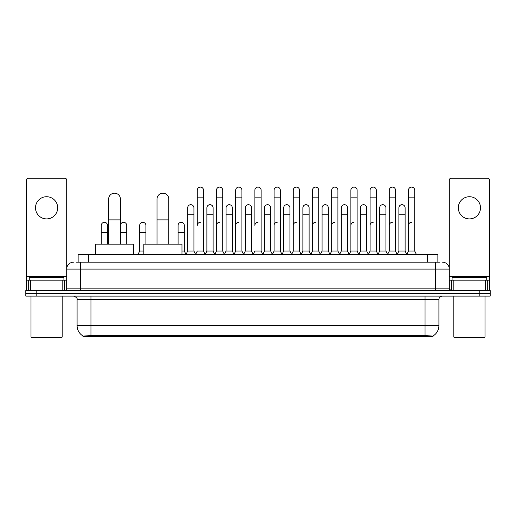 <?xml version="1.0" encoding="UTF-8"?>
<svg xmlns="http://www.w3.org/2000/svg" width="516" height="516" viewBox="0 0 516 516"><rect width="100%" height="100%" fill="white"/><g stroke="black" fill="none" stroke-linecap="round" stroke-linejoin="round"><path stroke-width="0.77" d="M76.052 262.16L80.561 262.16L76.052 262.16L78.135 262.16L78.135 254.536L437.865 254.536L437.865 262.16M433.014 336.322L82.986 336.322L82.986 335.981M77.09 325.583L90.951 325.583L90.951 299.59L77.09 299.59L77.09 325.583A12.132 12.132 0 0 0 83.024 336.006L92.338 335.652L423.662 335.652L432.976 336.006A12.132 12.132 0 0 0 438.91 325.583L438.91 299.59A3.464 3.464 0 0 1 442.373 296.12M490.2 296.12L490.2 293.352L25.8 293.352L25.8 296.12L36.197 296.12L36.197 293.352L25.8 293.352L25.8 290.579L36.197 290.579L36.197 293.352L490.2 293.352L490.2 296.12L36.197 296.12M73.627 262.16A6.934 6.934 0 0 0 66.693 269.088L66.693 288.844A1.735 1.735 0 0 1 64.964 290.579M442.373 262.16A6.934 6.934 0 0 1 449.307 269.088L80.561 269.088L80.561 262.16L439.948 262.16M485.608 290.579L485.608 280.182L489.51 280.182L489.51 290.579L489.51 180.02A1.735 1.735 0 0 0 487.775 178.291L451.036 178.291A1.735 1.735 0 0 0 449.307 180.02L449.307 288.844L451.036 290.579M490.2 290.579L490.2 293.352L490.2 290.579L36.197 290.579M46.595 196.725A11.088 11.088 0 0 0 35.501 207.819A11.088 11.088 0 0 0 46.595 218.907A11.088 11.088 0 0 0 57.682 207.819A11.088 11.088 0 0 0 46.595 196.725M62.797 290.579L62.797 280.182L30.392 280.182L30.392 290.579M80.561 290.579L80.561 269.088L66.693 269.088L66.693 180.02A1.735 1.735 0 0 0 64.964 178.291L28.225 178.291A1.735 1.735 0 0 0 26.49 180.02L26.49 280.182L30.392 280.182M62.797 280.182L66.693 280.182M26.49 290.579L26.49 280.182M61.494 337.709L31.689 337.709L30.999 337.019L62.191 337.019L61.494 337.709M30.999 296.12L30.999 337.019M62.191 296.12L62.191 337.019M63.919 280.182L63.919 277.408L29.264 277.408L29.264 280.182M108.631 244.139L108.631 199.086A5.889 5.889 0 0 1 114.52 193.19A5.889 5.889 0 0 1 120.415 199.086A5.889 5.889 0 0 0 114.52 193.19M120.415 244.139L120.415 199.086M133.579 254.536L133.579 244.139L95.46 244.139L95.46 254.536M157.012 244.139L157.012 199.086A5.889 5.889 0 0 1 162.901 193.19A5.889 5.889 0 0 1 168.797 199.086A5.889 5.889 0 0 0 162.901 193.19M168.797 244.139L168.797 199.086M181.961 254.536L181.961 244.139L143.841 244.139L143.841 254.536M195.551 254.536L197.28 251.066L203.517 251.066L205.252 254.536M203.517 251.066L203.517 190.21A3.122 3.122 0 0 0 200.401 187.095A3.122 3.122 0 0 1 200.595 187.102M200.401 222.306A3.122 3.122 0 0 0 197.28 225.421L197.28 197.144L203.517 197.144M197.28 197.144L197.28 190.21A3.122 3.122 0 0 1 200.401 187.095M214.746 254.536L216.481 251.066L222.719 251.066L224.454 254.536M222.719 251.066L222.719 190.21A3.122 3.122 0 0 0 219.603 187.095A3.122 3.122 0 0 1 219.797 187.102M216.481 251.066L216.481 197.144L222.719 197.144M216.481 197.144L216.481 190.21A3.122 3.122 0 0 1 219.603 187.095M233.948 254.536L235.683 251.066L241.92 251.066L243.655 254.536M241.92 251.066L241.92 190.21A3.122 3.122 0 0 0 238.798 187.095A3.122 3.122 0 0 1 238.998 187.102M235.683 251.066L235.683 197.144L241.92 197.144M235.683 197.144L235.683 190.21A3.122 3.122 0 0 1 238.798 187.095M253.15 254.536L254.878 251.066L261.122 251.066L262.85 254.536M261.122 251.066L261.122 190.21A3.122 3.122 0 0 0 258 187.095A3.122 3.122 0 0 1 258.194 187.102M258 222.306A3.122 3.122 0 0 0 254.878 225.421L254.878 197.144L261.122 197.144M254.878 197.144L254.878 190.21A3.122 3.122 0 0 1 258 187.095M272.345 254.536L274.08 251.066L280.317 251.066L282.052 254.536M291.598 254.433L289.921 251.066L283.677 251.066L282 254.433L280.317 251.066L280.317 190.21A3.122 3.122 0 0 0 277.202 187.095A3.122 3.122 0 0 1 277.395 187.102M262.799 254.433L264.482 251.066L270.719 251.066L272.403 254.433L274.08 251.066L274.08 197.144L280.317 197.144M274.08 197.144L274.08 190.21A3.122 3.122 0 0 1 277.202 187.095M291.546 254.536L293.281 251.066L299.519 251.066L301.254 254.536M320.449 254.536L318.72 251.066L312.483 251.066L310.8 254.433L309.116 251.066L302.879 251.066L301.202 254.433L299.519 251.066L299.519 190.21A3.122 3.122 0 0 0 296.397 187.095A3.122 3.122 0 0 1 296.597 187.102M293.281 251.066L293.281 197.144L299.519 197.144M293.281 197.144L293.281 190.21A3.122 3.122 0 0 1 296.397 187.095M339.651 254.536L337.916 251.066L331.678 251.066L330.001 254.433L328.318 251.066L322.081 251.066L320.397 254.433L318.72 251.066L318.72 197.144L312.483 197.144L312.483 251.066L310.748 254.536M312.483 197.144L312.483 190.21A3.122 3.122 0 0 1 315.798 187.102A3.122 3.122 0 0 1 318.72 190.21L318.72 197.144M358.852 254.536L357.117 251.066L350.88 251.066L349.197 254.433L347.52 251.066L341.282 251.066L339.599 254.433L337.916 251.066L337.916 197.144L331.678 197.144L331.678 251.066L329.95 254.536M331.678 197.144L331.678 190.21A3.122 3.122 0 0 1 334.994 187.102A3.122 3.122 0 0 1 337.916 190.21L337.916 197.144M378.054 254.536L376.319 251.066L370.082 251.066L368.398 254.433L366.721 251.066L360.478 251.066L358.801 254.433L357.117 251.066L357.117 197.144L350.88 197.144L350.88 251.066L349.145 254.536M350.88 197.144L350.88 190.21A3.122 3.122 0 0 1 354.195 187.102A3.122 3.122 0 0 1 357.117 190.21L357.117 197.144M397.249 254.536L395.52 251.066L389.277 251.066L387.6 254.433L385.916 251.066L379.679 251.066L377.996 254.433L376.319 251.066L376.319 197.144L370.082 197.144L370.082 251.066L368.347 254.536M370.082 197.144L370.082 190.21A3.122 3.122 0 0 1 373.397 187.102A3.122 3.122 0 0 1 376.319 190.21L376.319 197.144M406.743 254.536L408.478 251.066L408.478 197.144L414.716 197.144L414.716 251.066L416.451 254.536L414.716 251.066L408.478 251.066L406.802 254.433L405.118 251.066L398.881 251.066L397.197 254.433L395.52 251.066L395.52 197.144L389.277 197.144L389.277 251.066L387.548 254.536M389.277 197.144L389.277 190.21A3.122 3.122 0 0 1 392.592 187.102A3.122 3.122 0 0 1 395.52 190.21L395.52 197.144M408.478 197.144L408.478 190.21A3.122 3.122 0 0 1 411.794 187.102A3.122 3.122 0 0 1 414.716 190.21L414.716 197.144M185.947 254.536L187.682 251.066L193.919 251.066L195.603 254.433M193.919 251.066L193.919 207.819A3.122 3.122 0 0 0 190.997 204.704A3.122 3.122 0 0 1 193.919 207.819M187.682 251.066L187.682 214.746L193.919 214.746M187.682 214.746L187.682 207.819A3.122 3.122 0 0 1 190.997 204.704M205.2 254.433L206.884 251.066L213.121 251.066L214.798 254.433M213.121 251.066L213.121 207.819A3.122 3.122 0 0 0 210.199 204.704A3.122 3.122 0 0 1 213.121 207.819M206.884 251.066L206.884 214.746L213.121 214.746M206.884 214.746L206.884 207.819A3.122 3.122 0 0 1 210.199 204.704M224.402 254.433L226.079 251.066L232.323 251.066L234 254.433M232.323 251.066L232.323 207.819A3.122 3.122 0 0 0 229.394 204.704A3.122 3.122 0 0 1 232.323 207.819M226.079 251.066L226.079 214.746L232.323 214.746M226.079 214.746L226.079 207.819A3.122 3.122 0 0 1 229.394 204.704M243.597 254.433L245.281 251.066L251.518 251.066L253.201 254.433M251.518 251.066L251.518 207.819A3.122 3.122 0 0 0 248.596 204.704A3.122 3.122 0 0 1 251.518 207.819M245.281 251.066L245.281 214.746L251.518 214.746M245.281 214.746L245.281 207.819A3.122 3.122 0 0 1 248.596 204.704M270.719 251.066L270.719 207.819A3.122 3.122 0 0 0 267.798 204.704A3.122 3.122 0 0 1 270.719 207.819M264.482 251.066L264.482 214.746L270.719 214.746M264.482 214.746L264.482 207.819A3.122 3.122 0 0 1 267.798 204.704M289.921 251.066L289.921 207.819A3.122 3.122 0 0 0 286.993 204.704A3.122 3.122 0 0 1 289.921 207.819M283.677 251.066L283.677 214.746L289.921 214.746M283.677 214.746L283.677 207.819A3.122 3.122 0 0 1 286.993 204.704M309.116 251.066L309.116 207.819A3.122 3.122 0 0 0 306.194 204.704A3.122 3.122 0 0 1 309.116 207.819M302.879 251.066L302.879 214.746L309.116 214.746M302.879 214.746L302.879 207.819A3.122 3.122 0 0 1 306.194 204.704M328.318 251.066L328.318 207.819A3.122 3.122 0 0 0 325.396 204.704A3.122 3.122 0 0 1 328.318 207.819M322.081 251.066L322.081 214.746L328.318 214.746M322.081 214.746L322.081 207.819A3.122 3.122 0 0 1 325.396 204.704M347.52 251.066L347.52 207.819A3.122 3.122 0 0 0 344.598 204.704A3.122 3.122 0 0 1 347.52 207.819M341.282 251.066L341.282 214.746L347.52 214.746M341.282 214.746L341.282 207.819A3.122 3.122 0 0 1 344.598 204.704M366.721 251.066L366.721 207.819A3.122 3.122 0 0 0 363.793 204.704A3.122 3.122 0 0 1 366.721 207.819M360.478 251.066L360.478 214.746L366.721 214.746M360.478 214.746L360.478 207.819A3.122 3.122 0 0 1 363.793 204.704M385.916 251.066L385.916 207.819A3.122 3.122 0 0 0 382.995 204.704A3.122 3.122 0 0 1 385.916 207.819M379.679 251.066L379.679 214.746L385.916 214.746M379.679 214.746L379.679 207.819A3.122 3.122 0 0 1 382.995 204.704M405.118 251.066L405.118 207.819A3.122 3.122 0 0 0 402.196 204.704A3.122 3.122 0 0 1 405.118 207.819M398.881 251.066L398.881 214.746L405.118 214.746M398.881 214.746L398.881 207.819A3.122 3.122 0 0 1 402.196 204.704M107.521 244.139L107.521 225.421A3.122 3.122 0 0 0 104.6 222.312A3.122 3.122 0 0 1 107.521 225.421M101.284 244.139L101.284 232.355L107.521 232.355M101.284 232.355L101.284 225.421A3.122 3.122 0 0 1 104.6 222.312M469.405 196.725A11.088 11.088 0 0 0 458.318 207.819A11.088 11.088 0 0 0 469.405 218.907A11.088 11.088 0 0 0 480.499 207.819A11.088 11.088 0 0 0 469.405 196.725M485.608 280.182L453.203 280.182L453.203 290.579M449.307 280.182L453.203 280.182M449.307 290.579L449.307 288.844L435.44 288.844L435.44 262.16M484.311 337.709L454.506 337.709L453.809 337.019L485.001 337.019L484.311 337.709M453.809 296.12L453.809 337.019M485.001 296.12L485.001 337.019M486.736 280.182L486.736 277.408L452.08 277.408L452.08 280.182M126.723 244.139L126.723 225.421A3.122 3.122 0 0 0 123.795 222.312A3.122 3.122 0 0 1 126.723 225.421M120.48 244.139L120.48 232.355L126.723 232.355M120.48 232.355L120.48 225.421A3.122 3.122 0 0 1 123.795 222.312M137.946 254.536L139.681 251.066L143.841 251.066M145.918 244.139L145.918 225.421A3.122 3.122 0 0 0 142.996 222.312A3.122 3.122 0 0 1 145.918 225.421M139.681 251.066L139.681 232.355L145.918 232.355M139.681 232.355L139.681 225.421A3.122 3.122 0 0 1 142.996 222.312M181.961 251.066L184.322 251.066L185.999 254.433M184.322 251.066L184.322 225.421A3.122 3.122 0 0 0 181.393 222.312A3.122 3.122 0 0 1 184.322 225.421M178.085 244.139L178.085 232.355L184.322 232.355M178.085 232.355L178.085 225.421A3.122 3.122 0 0 1 181.393 222.312M216.481 225.421A3.122 3.122 0 0 1 219.603 222.306M235.683 225.421A3.122 3.122 0 0 1 238.798 222.306M274.08 225.421A3.122 3.122 0 0 1 277.202 222.306M293.281 225.421A3.122 3.122 0 0 1 296.397 222.306M312.483 225.421A3.122 3.122 0 0 1 315.599 222.306M331.678 225.421A3.122 3.122 0 0 1 334.8 222.306M350.88 251.066L350.88 225.421A3.122 3.122 0 0 1 354.002 222.306M370.082 225.421A3.122 3.122 0 0 1 373.197 222.306M395.52 251.066L395.52 225.421M389.277 225.421A3.122 3.122 0 0 1 392.399 222.306M408.478 225.421A3.122 3.122 0 0 1 411.6 222.306M423.662 336.322L423.662 335.652M92.338 336.322L92.338 335.652M88.533 262.16L88.533 254.536M427.467 262.16L427.467 254.536M425.049 296.12L425.049 299.59L90.951 299.59L90.951 296.12M438.91 299.59L425.049 299.59L425.049 325.583L438.91 325.583M425.049 335.723L425.049 325.583L90.951 325.583L90.951 335.723M479.803 296.12L479.803 290.579M66.693 288.844L435.44 288.844L435.44 290.579M66.693 276.711L26.49 276.711M66.667 289.147L66.667 280.182M64.5 280.182L64.5 290.579M26.522 280.182L26.522 290.579M28.683 290.579L28.683 280.182M108.631 219.88L120.415 219.88M157.012 219.88L168.797 219.88M489.51 276.711L449.307 276.711M489.478 290.579L489.478 280.182M487.317 280.182L487.317 290.579M449.333 280.182L449.333 289.147M451.5 290.579L451.5 280.182M77.09 299.59C77.581 298.358 76.42 297.203 73.627 296.12"/></g></svg>
